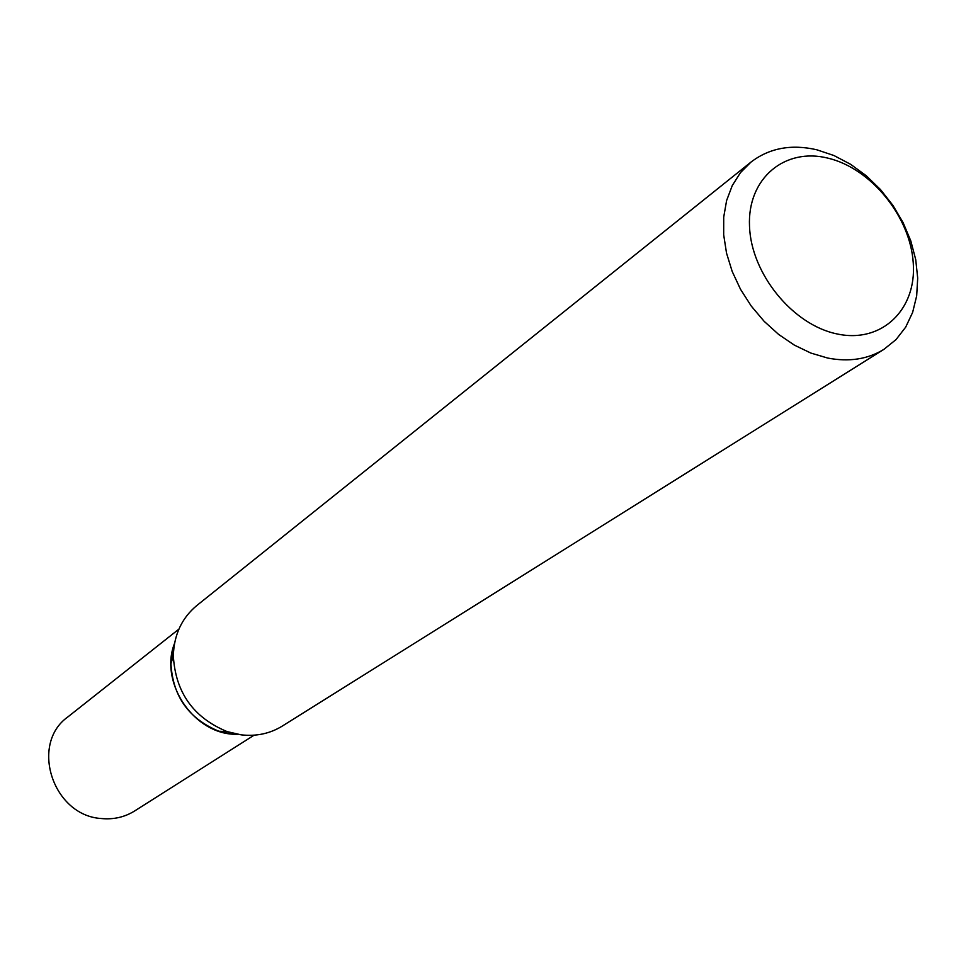 <?xml version="1.0" encoding="UTF-8"?>
<svg xmlns="http://www.w3.org/2000/svg" width="966" height="966" viewBox="0 0 966 966"><rect width="100%" height="100%" fill="white"/><g stroke="black" fill="none" stroke-linecap="round" stroke-linejoin="round"><path stroke-width="1.45" d="M816.838 149.79C791.347 143.946 769.395 148.04 750.993 162.083L740.487 172.624L732.276 185.557L726.613 200.517L723.715 217.096L723.679 234.81L726.529 253.128L732.204 271.482L740.536 289.317L751.282 306.101L764.118 321.292L778.632 334.429L794.378 345.128L810.885 353.073L827.633 358.036C848.981 362.153 867.734 359.267 883.89 349.366L896.013 339.609L905.685 327.148L912.628 312.416L916.674 295.886L917.7 278.099L915.72 259.588L910.817 240.945L903.138 222.699L892.946 205.42L880.533 189.614L866.26 175.764L850.575 164.28L833.936 155.526L816.838 149.79M837.341 333.995C792.965 325.168 751.065 273.873 749.507 226.225C747.286 178.42 784.742 147.255 827.959 158.146C871.163 168.338 910.491 216.879 913.268 263.175C916.674 309.603 881.777 343.534 837.341 333.995M883.89 349.366L282.326 726.058C270.009 733.629 256.28 736.551 241.138 734.836L227.131 731.612C193.345 717.593 175.414 692.32 173.337 655.805C173.977 634.783 181.801 618.023 196.798 605.537L750.993 162.083M231.345 734.112C190.87 730.525 159.644 680.595 174.532 643.428L170.946 663.751C172.781 696.269 188.744 718.764 218.847 731.238L231.345 734.112L237.31 734.558M178.879 629.144L67.922 716.881C29.548 743.929 52.744 815.666 101.321 818.528C113.505 819.711 124.626 817.188 134.672 810.945L254.118 735.174M218.847 731.238L227.131 731.612M170.946 663.751L173.337 655.805"/></g></svg>
